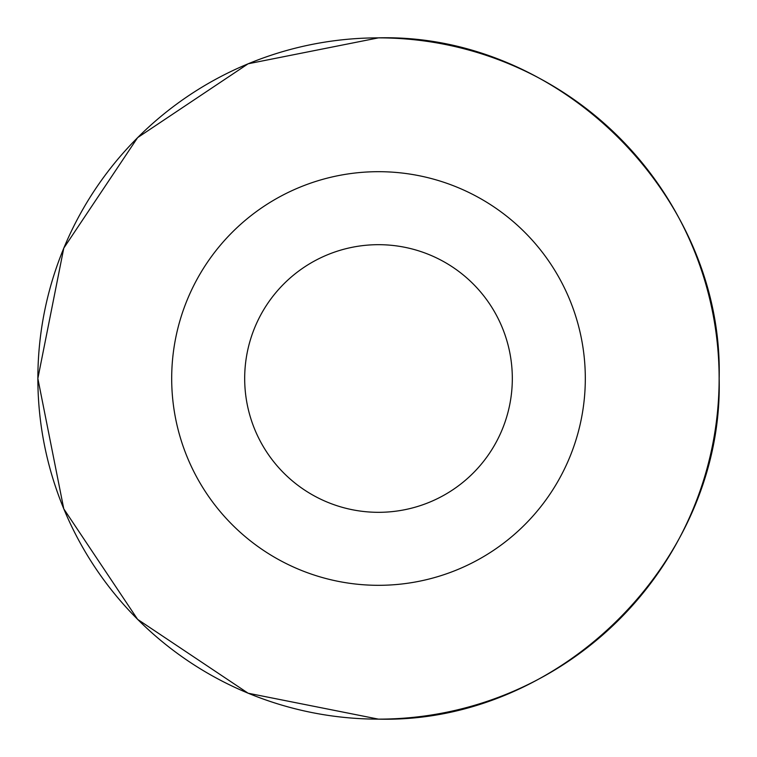 <?xml version="1.0" encoding="UTF-8"?>
<svg xmlns="http://www.w3.org/2000/svg" width="757" height="757" viewBox="0 0 757 757"><rect width="100%" height="100%" fill="white"/><g stroke="black" fill="none" stroke-linecap="round" stroke-linejoin="round"><path stroke-width="1.14" d="M378.5 719.131A340.631 340.631 0 0 0 719.131 378.5A340.631 340.631 0 0 0 378.5 37.869A340.631 340.631 0 0 0 37.869 378.5A340.631 340.631 0 0 0 378.5 719.131C560.53 723.843 723.843 560.521 719.15 378.5C723.843 196.47 560.53 33.157 378.5 37.85L248.135 63.777L137.623 137.623L63.777 248.135L37.85 378.5L63.777 508.865L137.623 619.377L248.135 693.223L378.5 719.15M378.5 585.312A206.812 206.812 0 0 0 585.312 378.5A206.812 206.812 0 0 0 378.5 171.688A206.812 206.812 0 0 0 171.688 378.5A206.812 206.812 0 0 0 378.5 585.312M378.5 244.681A133.819 133.819 0 0 0 244.681 378.5A133.819 133.819 0 0 0 378.5 512.319A133.819 133.819 0 0 0 512.319 378.5A133.819 133.819 0 0 0 378.5 244.681"/></g></svg>

